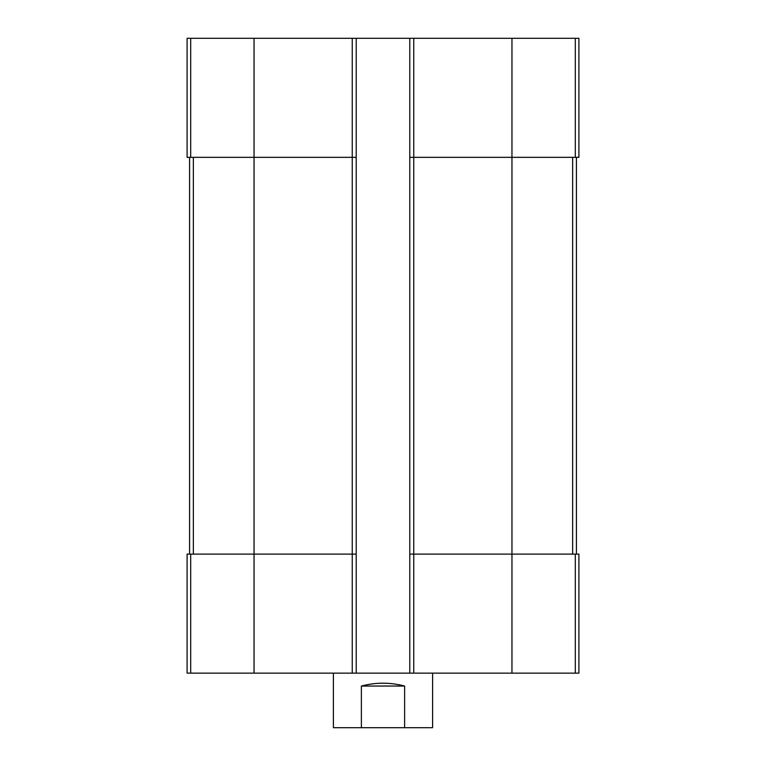 <?xml version="1.0" encoding="UTF-8"?>
<svg xmlns="http://www.w3.org/2000/svg" width="766" height="766" viewBox="0 0 766 766"><rect width="100%" height="100%" fill="white"/><g stroke="black" fill="none" stroke-linecap="round" stroke-linejoin="round"><path stroke-width="1.15" d="M413.755 38.3L413.755 157.336L409.781 157.336L409.781 38.3L578.904 38.3L578.904 157.336L511.956 157.336L511.956 673.142L187.096 673.142L187.096 554.115L190.696 554.115L190.696 673.142M575.304 554.115L575.304 673.142L578.904 673.142L578.904 554.115L413.755 554.115L413.755 157.336L511.956 157.336L511.956 38.3M409.781 38.3L356.219 38.3L356.219 157.336L352.245 157.336L352.245 673.142M356.219 38.3L187.096 38.3L187.096 157.336L352.245 157.336L352.245 38.3M575.304 673.142L511.956 673.142M413.755 673.142L413.755 554.115L409.781 554.115L409.781 673.142M409.781 157.336L409.781 554.115M356.219 157.336L356.219 673.142M356.219 554.115L190.696 554.115M189.575 157.336L189.575 554.115M576.425 157.336L576.425 554.115M333.401 673.142L333.401 727.7L432.599 727.7L432.599 673.142M361.38 727.7L361.38 686.039L404.62 686.039C390.21 682.247 375.79 682.247 361.38 686.039M404.62 727.7L404.62 686.039M575.304 38.3L575.304 157.336M254.044 38.3L254.044 673.142M190.696 38.3L190.696 157.336M193.358 157.336L193.358 554.115M572.642 157.336L572.642 554.115"/></g></svg>
